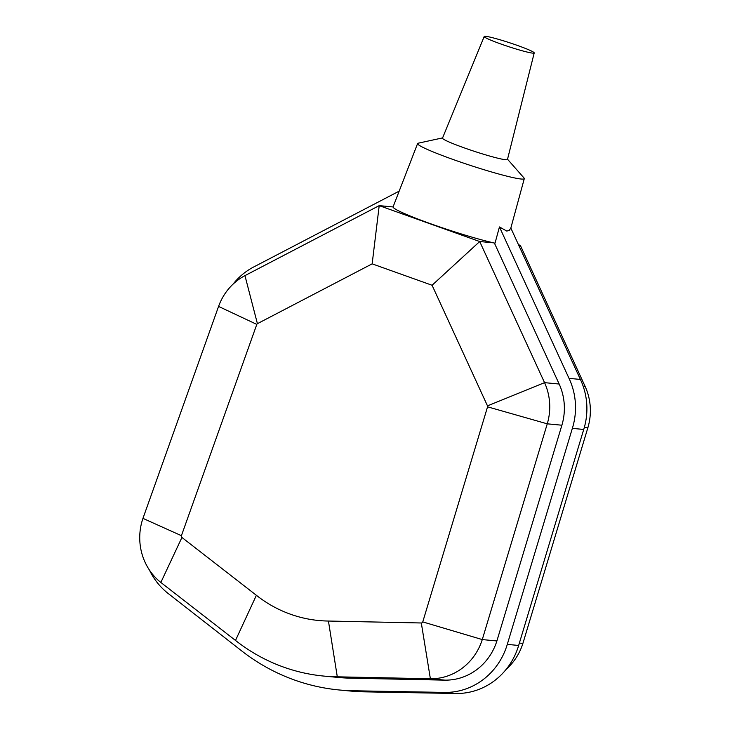 <?xml version="1.0" encoding="UTF-8"?>
<svg xmlns="http://www.w3.org/2000/svg" width="730" height="730" viewBox="0 0 730 730"><rect width="100%" height="100%" fill="white"/><g stroke="black" fill="none" stroke-linecap="round" stroke-linejoin="round"><path stroke-width="1.09" d="M181.925 537.462A1.697 1.606 95.4 0 1 181.414 535.683L256.805 324.394A1.369 1.287 95.4 0 1 257.416 323.673L372.154 263.849L432.078 285.257L487.494 405.871A1.369 1.287 95.4 0 1 487.558 406.829L422.761 621.905A1.697 1.606 95.4 0 1 421.31 622.982L328.436 621.038A130.862 123.726 95.4 0 1 256.385 595.297L181.925 537.462L160.846 582.458L235.498 640.438A185.694 175.583 -84.6 0 0 323.938 676.089A185.694 175.583 -84.6 0 0 337.296 676.82L430.381 678.763A56.538 53.454 -84.6 0 0 482.274 639.58L547.263 423.829A56.201 53.144 -84.6 0 0 544.553 382.648L479.71 241.53L379.208 205.632L244.951 275.63A56.201 53.144 -84.6 0 0 218.571 306.418L142.952 518.364A56.538 53.454 -84.6 0 0 160.846 582.458M181.414 535.683L142.952 518.364M256.805 324.394L218.571 306.418M257.416 323.673L244.951 275.63M372.154 263.849L379.208 205.632L393.068 206.946A59.668 4.535 18.2 0 0 430.426 223.672A59.668 4.535 18.2 0 0 493.58 242.844A59.668 4.535 18.2 0 0 495.022 243.163L499.448 226.948L506.775 231.063L509.248 230.434L510.817 228.025L580.396 379.436A65.91 62.315 95.4 0 1 583.726 429.45L518.656 645.466A67.726 64.03 95.4 0 1 456.159 693.5L362.993 691.812A206.462 195.211 95.4 0 1 350.674 691.064L339.295 689.987A206.462 195.211 -84.6 0 0 351.614 690.735L444.78 692.423A67.726 64.03 -84.6 0 0 507.286 644.38L572.347 428.373A65.91 62.315 -84.6 0 0 569.017 378.359L499.448 226.948M432.078 285.257L479.71 241.53L493.58 242.844M487.494 405.871L544.553 382.648L559.171 384.035L494.383 243.026M487.558 406.829L547.263 423.829L561.89 425.216A56.201 53.144 -84.6 0 0 559.171 384.035M422.761 621.905L482.274 639.58L496.893 640.958L561.89 425.216M421.31 622.982L430.381 678.763L444.999 680.15A56.538 53.454 -84.6 0 0 496.893 640.958M323.938 676.089L338.565 677.476A185.694 175.583 -84.6 0 0 351.924 678.207L444.999 680.15M518.492 244.723L520.335 245.38L585.168 386.498A56.201 53.144 95.4 0 1 587.887 427.68L522.89 643.422A56.538 53.454 95.4 0 1 506.209 669.301M569.017 378.359L580.396 379.436M399.173 191.141L254.724 266.45A65.91 62.315 -84.6 0 0 233.071 284.134M149.44 570.075A67.726 64.03 -84.6 0 0 168.447 593.709L243.026 651.945A206.462 195.211 -84.6 0 0 339.295 689.987M572.347 428.373L583.726 429.45M518.729 245.225L520.335 245.38M519.377 643.093L522.89 643.422M442.599 137.897L417.971 143.244A56.155 4.27 18.2 0 0 417.606 143.536L393.096 206.855A59.668 4.535 18.2 0 0 393.068 206.946M417.606 143.536A56.155 4.27 18.2 0 0 452.746 159.368A56.155 4.27 18.2 0 0 521.111 179.014A56.155 4.27 18.2 0 0 524.295 178.613A56.155 4.27 18.2 0 0 524.177 178.166L507.523 159.24M484.2 36.5L442.508 138.107A34.191 2.601 18.2 0 0 463.906 147.752A34.191 2.601 18.2 0 0 505.525 159.715A34.191 2.601 18.2 0 0 507.469 159.468L534.214 52.943A26.326 1.998 18.2 0 0 509.823 42.833A26.326 1.998 18.2 0 0 484.2 36.5A26.326 1.998 18.2 0 0 504.494 45.26A26.326 1.998 18.2 0 0 532.717 53.135A26.326 1.998 18.2 0 0 534.214 52.943M235.498 640.438L256.385 595.297M351.924 678.207L337.296 676.82L328.436 621.038M351.614 690.735L362.993 691.812M444.78 692.423L456.159 693.5M507.286 644.38L518.656 645.466M583.188 386.307L585.168 386.498M584.347 427.342L587.887 427.68M524.295 178.613L510.836 228.052"/></g></svg>
